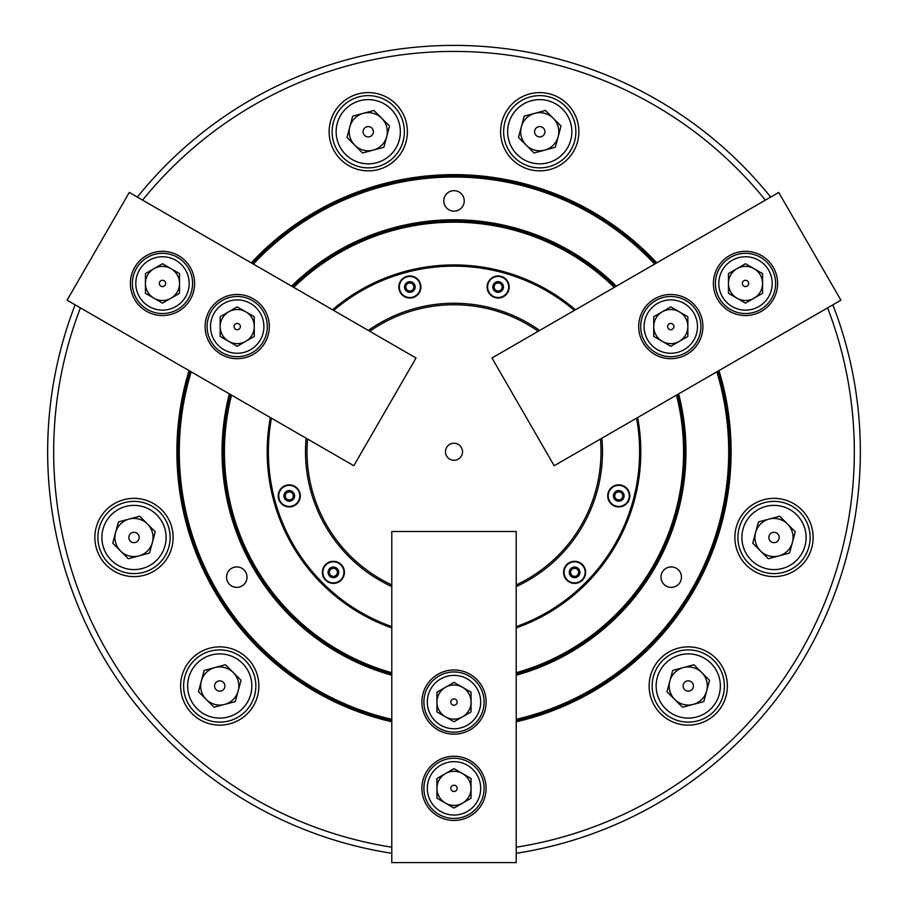 <?xml version="1.0" encoding="UTF-8"?>
<svg xmlns="http://www.w3.org/2000/svg" width="908" height="908" viewBox="0 0 908 908"><rect width="100%" height="100%" fill="white"/><g stroke="black" fill="none" stroke-linecap="round" stroke-linejoin="round"><path stroke-width="1.36" d="M681.454 577.159A10.238 10.238 0 0 0 671.228 566.921A10.238 10.238 0 0 0 660.99 577.159A10.238 10.238 0 0 0 671.228 587.385A10.238 10.238 0 0 0 681.454 577.159M247.01 577.159A10.238 10.238 0 0 0 236.772 566.921A10.238 10.238 0 0 0 226.546 577.159A10.238 10.238 0 0 0 236.772 587.385A10.238 10.238 0 0 0 247.01 577.159M727.387 686.005A39.135 39.135 0 0 0 688.264 646.871A39.135 39.135 0 0 0 649.129 686.005A39.135 39.135 0 0 0 688.264 725.129A39.135 39.135 0 0 0 727.387 686.005M813.137 537.491A39.135 39.135 0 0 0 774.002 498.356A39.135 39.135 0 0 0 734.878 537.491A39.135 39.135 0 0 0 774.002 576.614A39.135 39.135 0 0 0 813.137 537.491M173.122 537.491A39.135 39.135 0 0 0 133.998 498.356A39.135 39.135 0 0 0 94.863 537.491A39.135 39.135 0 0 0 133.998 576.614A39.135 39.135 0 0 0 173.122 537.491M258.871 686.005A39.135 39.135 0 0 0 219.736 646.871A39.135 39.135 0 0 0 180.613 686.005A39.135 39.135 0 0 0 219.736 725.129A39.135 39.135 0 0 0 258.871 686.005M464.238 200.918A10.238 10.238 0 0 0 454 190.68A10.238 10.238 0 0 0 443.762 200.918A10.238 10.238 0 0 0 454 211.144A10.238 10.238 0 0 0 464.238 200.918M578.873 131.739A39.135 39.135 0 0 0 539.749 92.605A39.135 39.135 0 0 0 500.614 131.739A39.135 39.135 0 0 0 539.749 170.863A39.135 39.135 0 0 0 578.873 131.739M407.386 131.739A39.135 39.135 0 0 0 368.251 92.605A39.135 39.135 0 0 0 329.127 131.739A39.135 39.135 0 0 0 368.251 170.863A39.135 39.135 0 0 0 407.386 131.739M391.791 627.905A186.821 186.821 0 0 1 270.346 417.532M332.544 309.798A186.821 186.821 0 0 1 575.456 309.798M637.654 417.532A186.821 186.821 0 0 1 516.209 627.905M80.415 307.88A400.326 400.326 0 0 0 391.791 847.198M516.209 847.198A400.326 400.326 0 0 0 827.585 307.88M832.863 304.838A406.341 406.341 0 0 1 516.209 853.293M391.791 853.293A406.341 406.341 0 0 1 75.137 304.838M676.471 395.128A229.554 229.554 0 0 1 516.209 672.715M391.791 672.715A229.554 229.554 0 0 1 231.529 395.128M677.55 394.503A230.757 230.757 0 0 1 516.209 673.963M391.791 673.963A230.757 230.757 0 0 1 230.45 394.503M391.791 675.212A231.971 231.971 0 0 1 229.361 393.879M291.57 286.133A231.971 231.971 0 0 1 616.43 286.133M678.639 393.879A231.971 231.971 0 0 1 516.209 675.212M292.66 286.758A230.757 230.757 0 0 1 615.34 286.758M716.832 371.826A274.704 274.704 0 0 1 516.209 719.318M391.791 719.318A274.704 274.704 0 0 1 191.168 371.826M717.899 371.213A275.907 275.907 0 0 1 516.209 720.555M391.791 720.555A275.907 275.907 0 0 1 190.101 371.213M391.791 721.781A277.11 277.11 0 0 1 189.034 370.589M251.244 262.855A277.11 277.11 0 0 1 656.756 262.855M718.966 370.589A277.11 277.11 0 0 1 516.209 721.781M252.311 263.468A275.907 275.907 0 0 1 655.69 263.468M253.377 264.08A274.704 274.704 0 0 1 654.623 264.08M293.738 287.382A229.554 229.554 0 0 1 614.262 287.382M765.376 200.146A400.326 400.326 0 0 0 142.624 200.146M137.346 197.093A406.341 406.341 0 0 1 770.654 197.093M391.791 586.579A148.492 148.492 0 0 1 306.132 438.201M368.33 330.455A148.492 148.492 0 0 1 539.67 330.455M601.868 438.201A148.492 148.492 0 0 1 516.209 586.579M585.649 572.346A11.032 11.032 0 0 0 574.605 561.314A11.032 11.032 0 0 0 563.573 572.346A11.032 11.032 0 0 0 574.605 583.39A11.032 11.032 0 0 0 585.649 572.346M629.789 495.893A11.032 11.032 0 0 0 618.757 484.849A11.032 11.032 0 0 0 607.713 495.893A11.032 11.032 0 0 0 618.757 506.925A11.032 11.032 0 0 0 629.789 495.893M300.287 495.893A11.032 11.032 0 0 0 289.243 484.849A11.032 11.032 0 0 0 278.211 495.893A11.032 11.032 0 0 0 289.243 506.925A11.032 11.032 0 0 0 300.287 495.893M344.427 572.346A11.032 11.032 0 0 0 333.395 561.314A11.032 11.032 0 0 0 322.351 572.346A11.032 11.032 0 0 0 333.395 583.39A11.032 11.032 0 0 0 344.427 572.346M509.184 286.996A11.032 11.032 0 0 0 498.14 275.953A11.032 11.032 0 0 0 487.108 286.996A11.032 11.032 0 0 0 498.14 298.028A11.032 11.032 0 0 0 509.184 286.996M420.892 286.996A11.032 11.032 0 0 0 409.86 275.953A11.032 11.032 0 0 0 398.816 286.996A11.032 11.032 0 0 0 409.86 298.028A11.032 11.032 0 0 0 420.892 286.996M271.447 418.179A185.618 185.618 0 0 0 391.791 626.622M516.209 626.622A185.618 185.618 0 0 0 636.553 418.179M574.344 310.434A185.618 185.618 0 0 0 333.656 310.434M421.891 788.36A32.109 32.109 0 0 0 454 820.457A32.109 32.109 0 0 0 486.109 788.36A32.109 32.109 0 0 0 454 756.25A32.109 32.109 0 0 0 421.891 788.36M421.891 702.066A32.109 32.109 0 0 0 454 734.175A32.109 32.109 0 0 0 486.109 702.066A32.109 32.109 0 0 0 454 669.968A32.109 32.109 0 0 0 421.891 702.066M516.209 531.509L516.209 862.6L391.791 862.6L391.791 531.509L516.209 531.509M499.184 283.114A4.018 4.018 0 0 1 499.184 290.866A4.018 4.018 0 0 1 494.27 285.952A4.018 4.018 0 0 1 499.184 283.114M508.321 289.72A10.533 10.533 0 0 0 500.876 276.815A10.533 10.533 0 0 0 487.971 284.261A10.533 10.533 0 0 0 495.416 297.166A10.533 10.533 0 0 0 508.321 289.72A10.533 10.533 0 0 1 495.416 297.166A10.533 10.533 0 0 1 487.971 284.261M501.42 290.265L496.948 291.468L493.668 288.188L494.871 283.716L499.343 282.513L502.623 285.793L501.42 290.265M410.893 283.114A4.018 4.018 0 0 1 410.893 290.866A4.018 4.018 0 0 1 405.978 285.952A4.018 4.018 0 0 1 410.893 283.114M420.029 289.72A10.533 10.533 0 0 0 412.584 276.815A10.533 10.533 0 0 0 399.679 284.261A10.533 10.533 0 0 0 407.125 297.166A10.533 10.533 0 0 0 420.029 289.72A10.533 10.533 0 0 1 407.125 297.166A10.533 10.533 0 0 1 399.679 284.261M413.129 290.265L408.657 291.468L405.377 288.188L406.58 283.716L411.052 282.513L414.332 285.793L413.129 290.265M526.265 145.212A19.068 19.068 0 0 0 558.159 136.665A19.068 19.068 0 0 0 534.812 113.318A19.068 19.068 0 0 0 526.265 145.212M541.077 126.757A5.164 5.164 0 0 0 534.755 130.4A5.164 5.164 0 0 0 538.41 136.722A5.164 5.164 0 0 0 544.732 133.067A5.164 5.164 0 0 0 541.077 126.757M531.441 162.748A32.109 32.109 0 0 0 570.757 140.048A32.109 32.109 0 0 0 548.057 100.72A32.109 32.109 0 0 0 508.73 123.431A32.109 32.109 0 0 0 531.441 162.748M549.09 96.85A36.116 36.116 0 0 1 574.639 141.081A36.116 36.116 0 0 1 530.397 166.629A36.116 36.116 0 0 1 504.859 122.387A36.116 36.116 0 0 1 549.09 96.85M524.177 116.167L518.479 137.437L534.052 152.998L555.31 147.3L561.008 126.042L545.447 110.47L524.177 116.167M354.778 145.212A19.068 19.068 0 0 0 386.672 136.665A19.068 19.068 0 0 0 363.325 113.318A19.068 19.068 0 0 0 354.778 145.212M369.59 126.757A5.164 5.164 0 0 0 363.268 130.4A5.164 5.164 0 0 0 366.923 136.722A5.164 5.164 0 0 0 373.245 133.067A5.164 5.164 0 0 0 369.59 126.757M359.943 162.748A32.109 32.109 0 0 0 399.27 140.048A32.109 32.109 0 0 0 376.559 100.72A32.109 32.109 0 0 0 337.243 123.431A32.109 32.109 0 0 0 359.943 162.748M377.603 96.85A36.116 36.116 0 0 1 403.141 141.081A36.116 36.116 0 0 1 358.91 166.629A36.116 36.116 0 0 1 333.361 122.387A36.116 36.116 0 0 1 377.603 96.85M352.69 116.167L346.992 137.437L362.553 152.998L383.823 147.3L389.521 126.042L373.948 110.47L352.69 116.167M462.524 773.582A17.059 17.059 0 0 0 436.941 788.36A17.059 17.059 0 0 0 462.524 803.126A17.059 17.059 0 0 0 462.524 773.582M454 791.504A3.155 3.155 0 0 0 457.155 788.36A3.155 3.155 0 0 0 454 785.204A3.155 3.155 0 0 0 450.845 788.36A3.155 3.155 0 0 0 454 791.504M454 761.664A26.684 26.684 0 0 0 427.316 788.36A26.684 26.684 0 0 0 454 815.043A26.684 26.684 0 0 0 480.684 788.36A26.684 26.684 0 0 0 454 761.664M454 818.449A30.1 30.1 0 0 1 423.9 788.36A30.1 30.1 0 0 1 454 758.259A30.1 30.1 0 0 1 484.1 788.36A30.1 30.1 0 0 1 454 818.449M471.059 798.2L471.059 778.508L454 768.656L436.941 778.508L436.941 798.2L454 808.052L471.059 798.2M462.524 687.299A17.059 17.059 0 0 0 436.941 702.066A17.059 17.059 0 0 0 462.524 716.843A17.059 17.059 0 0 0 462.524 687.299M454 705.221A3.155 3.155 0 0 0 457.155 702.066A3.155 3.155 0 0 0 454 698.91A3.155 3.155 0 0 0 450.845 702.066A3.155 3.155 0 0 0 454 705.221M454 675.382A26.684 26.684 0 0 0 427.316 702.066A26.684 26.684 0 0 0 454 728.761A26.684 26.684 0 0 0 480.684 702.066A26.684 26.684 0 0 0 454 675.382M454 732.166A30.1 30.1 0 0 1 423.9 702.066A30.1 30.1 0 0 1 454 671.965A30.1 30.1 0 0 1 484.1 702.066A30.1 30.1 0 0 1 454 732.166M471.059 711.917L471.059 692.225L454 682.373L436.941 692.225L436.941 711.917L454 721.769L471.059 711.917M238.157 690.943A19.068 19.068 0 0 0 214.81 667.584A19.068 19.068 0 0 0 206.264 699.478A19.068 19.068 0 0 0 238.157 690.943M214.753 687.333A5.164 5.164 0 0 0 221.075 690.988A5.164 5.164 0 0 0 224.719 684.666A5.164 5.164 0 0 0 218.408 681.023A5.164 5.164 0 0 0 214.753 687.333M250.756 677.697A32.109 32.109 0 0 0 211.428 654.986A32.109 32.109 0 0 0 188.728 694.314A32.109 32.109 0 0 0 228.044 717.014A32.109 32.109 0 0 0 250.756 677.697M184.846 695.346A36.116 36.116 0 0 1 210.395 651.115A36.116 36.116 0 0 1 254.626 676.653A36.116 36.116 0 0 1 229.088 720.895A36.116 36.116 0 0 1 184.846 695.346M214.038 707.264L235.308 701.566L241.006 680.308L225.434 664.747L204.175 670.433L198.477 691.703L214.038 707.264M769.076 519.07A19.068 19.068 0 0 0 760.529 550.963A19.068 19.068 0 0 0 792.423 542.416A19.068 19.068 0 0 0 769.076 519.07M777.657 541.134A5.164 5.164 0 0 0 777.657 533.836A5.164 5.164 0 0 0 770.359 533.836A5.164 5.164 0 0 0 770.359 541.134A5.164 5.164 0 0 0 777.657 541.134M751.302 514.791A32.109 32.109 0 0 0 751.302 560.191A32.109 32.109 0 0 0 796.713 560.191A32.109 32.109 0 0 0 796.713 514.791A32.109 32.109 0 0 0 751.302 514.791M799.551 563.028A36.116 36.116 0 0 1 748.464 563.028A36.116 36.116 0 0 1 748.464 511.953A36.116 36.116 0 0 1 799.551 511.953A36.116 36.116 0 0 1 799.551 563.028M795.272 531.793L779.7 516.221L758.441 521.918L752.743 543.188L768.304 558.749L789.574 553.051L795.272 531.793M152.408 542.416A19.068 19.068 0 0 0 129.061 519.07A19.068 19.068 0 0 0 120.514 550.963A19.068 19.068 0 0 0 152.408 542.416M129.004 538.819A5.164 5.164 0 0 0 135.326 542.473A5.164 5.164 0 0 0 138.981 536.151A5.164 5.164 0 0 0 132.659 532.508A5.164 5.164 0 0 0 129.004 538.819M165.006 529.182A32.109 32.109 0 0 0 125.69 506.471A32.109 32.109 0 0 0 102.979 545.799A32.109 32.109 0 0 0 142.306 568.499A32.109 32.109 0 0 0 165.006 529.182M99.108 546.832A36.116 36.116 0 0 1 124.646 502.601A36.116 36.116 0 0 1 168.888 528.138A36.116 36.116 0 0 1 143.339 572.38A36.116 36.116 0 0 1 99.108 546.832M128.3 558.749L149.559 553.051L155.257 531.793L139.696 516.221L118.426 521.918L112.728 543.188L128.3 558.749M683.327 667.584A19.068 19.068 0 0 0 674.78 699.478A19.068 19.068 0 0 0 706.674 690.943A19.068 19.068 0 0 0 683.327 667.584M691.907 689.649A5.164 5.164 0 0 0 691.907 682.351A5.164 5.164 0 0 0 684.609 682.351A5.164 5.164 0 0 0 684.609 689.649A5.164 5.164 0 0 0 691.907 689.649M665.553 663.305A32.109 32.109 0 0 0 665.553 708.705A32.109 32.109 0 0 0 710.964 708.705A32.109 32.109 0 0 0 710.964 663.305A32.109 32.109 0 0 0 665.553 663.305M713.802 711.543A36.116 36.116 0 0 1 662.715 711.543A36.116 36.116 0 0 1 662.715 660.468A36.116 36.116 0 0 1 713.802 660.468A36.116 36.116 0 0 1 713.802 711.543M709.523 680.308L693.962 664.747L672.692 670.433L666.994 691.703L682.566 707.264L703.825 701.566L709.523 680.308M285.373 496.926A4.018 4.018 0 0 1 292.081 493.055A4.018 4.018 0 0 1 290.288 499.763A4.018 4.018 0 0 1 285.373 496.926M286.519 485.712A10.533 10.533 0 0 0 279.074 498.617A10.533 10.533 0 0 0 291.979 506.062A10.533 10.533 0 0 0 299.424 493.158A10.533 10.533 0 0 0 286.519 485.712A10.533 10.533 0 0 1 299.424 493.158A10.533 10.533 0 0 1 291.979 506.062M290.447 491.41L293.727 494.69L292.524 499.162L288.052 500.365L284.772 497.085L285.975 492.613L290.447 491.41M577.443 575.184A4.018 4.018 0 0 1 570.735 571.314A4.018 4.018 0 0 1 577.443 569.509A4.018 4.018 0 0 1 577.443 575.184M567.159 579.803A10.533 10.533 0 0 0 582.051 579.803A10.533 10.533 0 0 0 582.051 564.901A10.533 10.533 0 0 0 567.159 564.901A10.533 10.533 0 0 0 567.159 579.803A10.533 10.533 0 0 1 567.159 564.901A10.533 10.533 0 0 1 582.051 564.901M570.133 573.55L571.325 569.078L575.808 567.875L579.088 571.155L577.885 575.627L573.402 576.83L570.133 573.55M329.513 573.391A4.018 4.018 0 0 1 336.232 569.509A4.018 4.018 0 0 1 334.428 576.228A4.018 4.018 0 0 1 329.513 573.391M330.671 562.177A10.533 10.533 0 0 0 323.214 575.07A10.533 10.533 0 0 0 336.119 582.527A10.533 10.533 0 0 0 343.565 569.622A10.533 10.533 0 0 0 330.671 562.177A10.533 10.533 0 0 1 343.565 569.622A10.533 10.533 0 0 1 336.119 582.527M334.598 567.875L337.867 571.155L336.675 575.627L332.192 576.83L328.912 573.55L330.115 569.078L334.598 567.875M621.594 498.73A4.018 4.018 0 0 1 614.875 494.849A4.018 4.018 0 0 1 621.594 493.055A4.018 4.018 0 0 1 621.594 498.73M611.3 503.338A10.533 10.533 0 0 0 626.202 503.338A10.533 10.533 0 0 0 626.202 488.436A10.533 10.533 0 0 0 611.3 488.436A10.533 10.533 0 0 0 611.3 503.338A10.533 10.533 0 0 1 611.3 488.436A10.533 10.533 0 0 1 626.202 488.436M614.273 497.085L615.476 492.613L619.948 491.41L623.229 494.69L622.025 499.162L617.553 500.365L614.273 497.085M653.737 326.574A17.059 17.059 0 0 0 679.32 341.351A17.059 17.059 0 0 0 679.32 311.807A17.059 17.059 0 0 0 653.737 326.574M673.52 325.007A3.155 3.155 0 0 0 669.207 323.85A3.155 3.155 0 0 0 668.061 328.151A3.155 3.155 0 0 0 672.363 329.309A3.155 3.155 0 0 0 673.52 325.007M647.676 339.921A26.684 26.684 0 0 0 684.133 349.694A26.684 26.684 0 0 0 693.905 313.237A26.684 26.684 0 0 0 657.449 303.465A26.684 26.684 0 0 0 647.676 339.921M696.856 311.535A30.1 30.1 0 0 1 685.835 352.644A30.1 30.1 0 0 1 644.725 341.624A30.1 30.1 0 0 1 655.735 300.514A30.1 30.1 0 0 1 696.856 311.535M670.785 306.881L653.737 316.733L653.737 336.425L670.785 346.277L687.844 336.425L687.844 316.733L670.785 306.881M245.739 341.351A17.059 17.059 0 0 0 245.739 311.807A17.059 17.059 0 0 0 220.156 326.574A17.059 17.059 0 0 0 245.739 341.351M234.48 325.007A3.155 3.155 0 0 0 235.637 329.309A3.155 3.155 0 0 0 239.939 328.151A3.155 3.155 0 0 0 238.793 323.85A3.155 3.155 0 0 0 234.48 325.007M260.324 339.921A26.684 26.684 0 0 0 250.551 303.465A26.684 26.684 0 0 0 214.095 313.237A26.684 26.684 0 0 0 223.867 349.694A26.684 26.684 0 0 0 260.324 339.921M211.144 311.535A30.1 30.1 0 0 1 252.265 300.514A30.1 30.1 0 0 1 263.275 341.624A30.1 30.1 0 0 1 222.165 352.644A30.1 30.1 0 0 1 211.144 311.535M220.156 336.425L237.215 346.277L254.263 336.425L254.263 316.733L237.215 306.881L220.156 316.733L220.156 336.425M728.454 283.432A17.059 17.059 0 0 0 754.037 298.21A17.059 17.059 0 0 0 754.037 268.666A17.059 17.059 0 0 0 728.454 283.432M748.249 281.855A3.155 3.155 0 0 0 743.936 280.708A3.155 3.155 0 0 0 742.778 285.01A3.155 3.155 0 0 0 747.091 286.168A3.155 3.155 0 0 0 748.249 281.855M722.405 296.78A26.684 26.684 0 0 0 758.861 306.552A26.684 26.684 0 0 0 768.622 270.096A26.684 26.684 0 0 0 732.166 260.324A26.684 26.684 0 0 0 722.405 296.78M771.584 268.382A30.1 30.1 0 0 1 760.563 309.503A30.1 30.1 0 0 1 719.442 298.482A30.1 30.1 0 0 1 730.463 257.373A30.1 30.1 0 0 1 771.584 268.382M745.513 263.74L728.454 273.592L728.454 293.284L745.513 303.136L762.572 293.284L762.572 273.592L745.513 263.74M171.01 298.21A17.059 17.059 0 0 0 171.01 268.666A17.059 17.059 0 0 0 145.428 283.432A17.059 17.059 0 0 0 171.01 298.21M159.751 281.855A3.155 3.155 0 0 0 160.909 286.168A3.155 3.155 0 0 0 165.222 285.01A3.155 3.155 0 0 0 164.064 280.708A3.155 3.155 0 0 0 159.751 281.855M185.595 296.78A26.684 26.684 0 0 0 175.834 260.324A26.684 26.684 0 0 0 139.378 270.096A26.684 26.684 0 0 0 149.139 306.552A26.684 26.684 0 0 0 185.595 296.78M136.416 268.382A30.1 30.1 0 0 1 177.537 257.373A30.1 30.1 0 0 1 188.558 298.482A30.1 30.1 0 0 1 147.436 309.503A30.1 30.1 0 0 1 136.416 268.382M145.428 293.284L162.487 303.136L179.546 293.284L179.546 273.592L162.487 263.74L145.428 273.592L145.428 293.284M761.562 311.24A32.109 32.109 0 0 0 773.321 267.383A32.109 32.109 0 0 0 729.465 255.636A32.109 32.109 0 0 0 717.706 299.492A32.109 32.109 0 0 0 761.562 311.24M686.845 354.381A32.109 32.109 0 0 0 698.592 310.525A32.109 32.109 0 0 0 654.736 298.777A32.109 32.109 0 0 0 642.989 342.634A32.109 32.109 0 0 0 686.845 354.381M491.977 357.99L778.712 192.439L840.91 300.185L554.175 465.736L491.977 357.99M178.536 255.636A32.109 32.109 0 0 0 134.679 267.383A32.109 32.109 0 0 0 146.438 311.24A32.109 32.109 0 0 0 190.294 299.492A32.109 32.109 0 0 0 178.536 255.636M253.264 298.777A32.109 32.109 0 0 0 209.407 310.525A32.109 32.109 0 0 0 221.155 354.381A32.109 32.109 0 0 0 265.011 342.634A32.109 32.109 0 0 0 253.264 298.777M353.825 465.736L67.09 300.185L129.288 192.439L416.023 357.99L353.825 465.736M462.524 451.741A8.524 8.524 0 0 0 454 443.218A8.524 8.524 0 0 0 445.476 451.741A8.524 8.524 0 0 0 454 460.265A8.524 8.524 0 0 0 462.524 451.741M600.438 439.029A146.982 146.982 0 0 1 516.209 584.911M391.791 584.911A146.982 146.982 0 0 1 307.562 439.029M369.772 331.284A146.982 146.982 0 0 1 538.228 331.284M503.282 288.369A5.323 5.323 0 0 0 499.525 281.855A5.323 5.323 0 0 0 493.01 285.611A5.323 5.323 0 0 0 496.767 292.126A5.323 5.323 0 0 0 503.282 288.369M414.99 288.369A5.323 5.323 0 0 0 411.233 281.855A5.323 5.323 0 0 0 404.718 285.611A5.323 5.323 0 0 0 408.475 292.126A5.323 5.323 0 0 0 414.99 288.369M287.87 490.751A5.323 5.323 0 0 0 284.113 497.266A5.323 5.323 0 0 0 290.628 501.023A5.323 5.323 0 0 0 294.385 494.508A5.323 5.323 0 0 0 287.87 490.751M570.848 576.115A5.323 5.323 0 0 0 578.362 576.115A5.323 5.323 0 0 0 578.362 568.59A5.323 5.323 0 0 0 570.848 568.59A5.323 5.323 0 0 0 570.848 576.115M332.022 567.216A5.323 5.323 0 0 0 328.253 573.72A5.323 5.323 0 0 0 334.768 577.488A5.323 5.323 0 0 0 338.525 570.973A5.323 5.323 0 0 0 332.022 567.216M614.988 499.65A5.323 5.323 0 0 0 622.513 499.65A5.323 5.323 0 0 0 622.513 492.125A5.323 5.323 0 0 0 614.988 492.125A5.323 5.323 0 0 0 614.988 499.65"/></g></svg>
